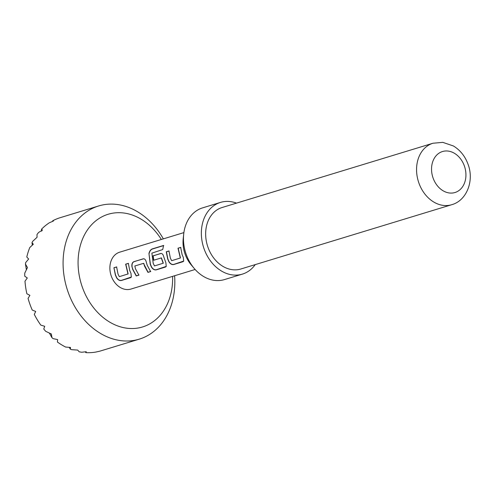<?xml version="1.0" encoding="UTF-8"?>
<svg xmlns="http://www.w3.org/2000/svg" width="495" height="495" viewBox="0 0 495 495"><rect width="100%" height="100%" fill="white"/><g stroke="black" fill="none" stroke-linecap="round" stroke-linejoin="round"><path stroke-width="0.74" d="M127.995 274.007L125.643 264.175L128.329 263.359L129.752 270.548L130.989 273.401L131.33 277.076L130.68 277.652L121.294 280.517C119.555 280.795 117.989 279.885 116.591 277.794L115.354 274.935L113.924 267.746L116.61 266.923L118.033 274.119L119.32 276.662L128.137 273.921L125.817 264.194L128.502 263.377M131.385 277.014L121.411 280.387C119.679 280.69 118.119 279.793 116.733 277.701L115.508 274.874L113.924 267.746M150.746 271.433L148.067 272.256L143.519 263.34L134.844 265.988L135.475 268.804L138.909 275.14L136.224 275.963L132.79 269.62L131.911 266.57C131.651 264.052 132.307 262.418 133.879 261.663L143.519 258.823M139.027 275.01L136.342 275.826L132.945 269.558L131.911 266.57M153.797 260.228L153.196 255.847L160.72 253.483C162.15 253.316 163.164 254.442 163.765 256.856L165.881 262.758L166.227 266.44L165.571 267.009L156.179 269.874C154.44 270.159 152.875 269.249 151.476 267.151L150.239 264.299L148.958 253.477C149.533 251.101 150.647 249.573 152.305 248.892L163.579 245.458L162.707 249.56L151.872 253.143L153.221 263.396L154.502 265.926L163.325 263.192L161.426 257.901L153.629 260.259L153.023 255.828L160.968 253.502M166.283 266.372L156.296 269.744C154.564 270.053 153.005 269.156 151.619 267.059L150.393 264.237L148.958 253.477M180.335 258.05L177.99 248.212L180.675 247.395L182.092 254.591L183.329 257.443L183.676 261.113L183.014 261.688L173.627 264.559C171.889 264.837 170.323 263.928 168.925 261.83L167.687 258.984L166.264 251.788L168.95 250.971L170.373 258.161L171.654 260.698L180.477 257.963L178.163 248.23L180.842 247.413M183.732 261.051L173.745 264.423C172.006 264.732 170.453 263.835 169.067 261.737L167.848 258.922L166.438 251.806L169.123 250.99M161.345 239.481A58.911 46.047 73 0 0 99.823 218.01A58.911 46.047 73 0 0 82.486 287.589A58.911 46.047 73 0 0 136.447 328.259A58.911 46.047 73 0 0 172.588 276.365M174.599 275.752A69.622 54.419 -107 0 1 139.262 339.155A69.622 54.419 -107 0 1 68.298 292.619A69.622 54.419 -107 0 1 98.654 205.957A69.622 54.419 -107 0 1 163.356 238.868M98.654 205.957L60.31 217.651A69.622 54.419 73 0 0 52.637 220.832L52.718 221.321M49.382 333.129L51.938 337.621L51.393 334.014L45.707 331.316A69.622 54.419 73 0 1 43.764 329.014L44.698 326.31L40.769 325.079A69.622 54.419 73 0 1 34.291 314.362L35.702 311.466L32.243 310.049A69.622 54.419 73 0 1 29.954 304.314A69.622 54.419 73 0 1 28.06 298.417L29.898 295.354L26.872 293.764A69.622 54.419 73 0 1 24.985 281.228L27.293 277.973L24.75 276.198A69.622 54.419 73 0 1 24.756 273.129L27.466 267.554L25.462 264.076A69.622 54.419 73 0 1 25.691 262.536L28.642 259.034L26.786 256.979A69.622 54.419 73 0 1 29.787 247.519L33.326 244.252L31.996 242.637A69.622 54.419 73 0 1 32.658 241.368L37.051 237.291L36.983 234.531A69.622 54.419 73 0 1 38.61 232.452L42.471 230.076L41.438 229.296A69.622 54.419 73 0 1 49.37 222.762L53.454 221.005L52.637 220.832M194.201 268.426L191.175 264.831A28.487 22.269 -107 0 1 185.149 254.269A28.487 22.269 -107 0 1 183.206 238.683L183.707 234.011A37.49 29.304 73 0 0 186.269 254.529A37.49 29.304 73 0 0 194.201 268.426A37.49 29.304 73 0 0 224.476 279.582L242.371 274.125A37.49 29.304 73 0 0 255.247 264.602M236.505 203.129A37.49 29.304 73 0 0 220.51 202.406L202.616 207.863A37.49 29.304 73 0 0 183.707 234.011M220.51 202.406A37.49 29.304 73 0 0 204.163 249.072A37.49 29.304 73 0 0 242.371 274.125M432.976 143.234L222.069 207.529A32.132 25.115 73 0 0 208.061 247.525A32.132 25.115 73 0 0 240.811 269.008L451.718 204.707A32.132 25.115 -107 0 1 418.968 183.23A32.132 25.115 -107 0 1 432.976 143.234L442.796 142.356L453.414 145.976C460.183 150.109 465.046 156.173 468.01 164.173C474.439 180.681 466.736 200.624 451.718 204.707M195.129 269.49L130.971 289.055A19.28 15.073 -107 0 1 111.319 276.167A19.28 15.073 -107 0 1 119.728 252.165L183.886 232.607M132.078 266.539C131.806 264.027 132.468 262.412 134.046 261.682L143.272 258.798C144.701 258.637 145.722 259.764 146.316 262.177L147.194 265.227L150.629 271.569L147.949 272.386L144.515 266.05L143.767 263.575M163.183 263.278L161.265 257.932M69.251 347.354L70.352 349.179L70.476 347.44L65.618 347.045A69.622 54.419 73 0 1 57.408 342.026L57.649 339.595L53.076 338.617A69.622 54.419 73 0 1 51.938 337.621M70.352 349.179A69.622 54.419 73 0 0 71.645 349.668L77.659 350.076L79.206 351.803A69.622 54.419 73 0 0 81.731 352.236L86.272 351.735L85.845 352.644A69.622 54.419 73 0 0 95.912 352.044L99.582 351.227A69.622 54.419 73 0 0 100.912 350.844L139.262 339.155M41.438 229.296L41.691 231.146M85.375 351.846L85.845 352.644M31.996 242.637L32.317 245.161M25.462 264.076L26.359 269.688M149.125 253.533C149.688 251.169 150.802 249.653 152.466 248.997L152.305 248.892M152.466 248.997L163.74 245.557M143.934 263.538L143.519 263.34M114.098 267.764L116.777 266.941M464.329 165.85A21.421 16.743 73 0 0 441.484 151.885A21.421 16.743 73 0 0 433.15 178.2A21.421 16.743 73 0 0 455.988 192.165A21.421 16.743 73 0 0 464.329 165.85"/></g></svg>
